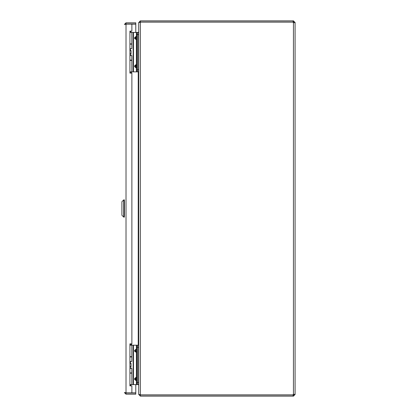 <?xml version="1.0" encoding="UTF-8"?>
<svg xmlns="http://www.w3.org/2000/svg" width="417" height="417" viewBox="0 0 417 417"><rect width="100%" height="100%" fill="white"/><g stroke="black" fill="none" stroke-linecap="round" stroke-linejoin="round"><path stroke-width="0.63" d="M124.37 202.245L124.37 214.755M126.017 394.195L135.786 394.195L135.786 393.038L126.017 393.038L126.017 394.195L124.37 392.548L125.606 392.814M125.606 24.186L124.37 24.452L126.017 22.805L126.017 23.962L135.786 23.962L135.786 22.805L126.017 22.805M129.922 385.876L131.876 385.876L131.876 392.866L126.017 392.866L126.017 24.134L131.876 24.134L131.876 31.124L129.922 31.124L129.922 73.142L131.876 73.142L131.876 343.858L129.922 343.858L129.922 385.876M125.527 24.452L126.017 23.962M126.017 393.038L125.527 392.548M131.876 24.134L135.786 24.134L135.786 32.401M135.786 384.61L135.786 392.866L131.876 392.866M123.755 199.879L121.91 201.729L121.91 215.271L123.755 217.121L123.755 199.879L124.37 199.879L124.37 217.121L123.755 217.121M293.933 22.685L295.09 22.685L293.448 22.685L293.933 22.685L293.448 22.685L293.448 394.315L295.09 394.315L295.09 22.685L293.933 22.685M295.09 394.503L293.933 394.315L295.09 394.503L293.448 396.15L293.099 396.15L293.099 394.993L293.448 394.993L293.448 396.15M293.933 394.503L293.448 394.993M293.448 22.007L293.099 22.007L293.099 20.85L293.448 20.85L293.448 22.007L293.933 22.497M293.099 396.15L140.362 396.15L140.362 394.993L293.099 394.993M293.099 22.007L140.362 22.007L140.362 20.85L293.099 20.85M293.448 20.85L295.09 22.497M293.448 394.315A1.095 1.095 0 0 0 293.062 394.899L140.362 394.899L140.362 22.101L293.062 22.101A1.095 1.095 0 0 0 293.448 22.685M140.362 394.993L139.872 394.503M139.872 22.497L140.362 22.007M138.825 22.497L140.362 20.85M139.982 22.195L138.715 22.669L138.715 394.331L140.362 394.821M140.362 396.15L138.825 394.503M137.746 384.61L137.746 382.655L136.823 382.655L136.823 384.61L138.23 384.599L138.715 385.089L138.715 394.503M138.715 22.497L138.715 31.911L138.23 32.401L131.053 32.453M138.715 384.917L138.694 384.422L137.746 384.422M137.746 32.578L138.715 32.578L138.715 32.083M131.115 384.61L131.595 384.599M130.12 385.876L131.251 384.745M131.251 32.255L130.615 31.619M138.715 71.672L137.746 71.672M137.746 345.328L138.715 345.328M130.693 53.684L130.844 53.949L129.922 53.949M129.922 73.027L130.844 71.86M130.49 31.124L130.844 32.297L130.49 31.124M128.577 24.103L130.297 24.061L128.577 24.134M137.746 34.408L137.746 32.453L136.823 32.453L136.823 34.408L137.746 34.408L137.746 69.905L136.823 69.905L136.823 34.408M137.746 71.86L136.823 71.86L137.746 71.86L137.746 69.905M136.823 32.453L129.922 32.453M136.823 69.905L136.823 71.86L129.922 71.86M129.922 43.9L131.824 43.9L131.824 32.453M131.824 71.86L131.824 60.413L129.922 60.413M136.823 68.153L136.239 67.351L136.594 66.621L136.239 65.109L136.823 64.307L136.401 64.307L136.239 65.109L135.176 65.839L135.176 66.621L136.239 67.351L136.401 68.153L136.823 68.153M136.401 32.453L136.401 36.159L136.823 36.159L135.176 37.692L136.594 37.692L136.401 36.159L134.623 37.692L134.623 38.473L136.823 40.006L136.239 39.203L136.594 38.473L135.176 38.473L136.239 39.203L136.401 40.006L136.401 64.307L134.623 65.839L134.623 66.621L136.401 68.153L136.401 71.86M130.735 366.512L129.922 366.699M129.922 385.777L130.844 384.61M130.485 343.858L130.844 345.047L130.485 343.858M137.746 347.158L137.746 345.203L136.823 345.203L136.823 347.158L137.746 347.158L137.746 382.655M136.823 345.203L129.922 345.203M136.823 382.655L136.823 347.158M136.823 384.61L129.922 384.61M129.922 356.65L131.824 356.65L131.824 345.203M131.824 384.61L131.824 373.163L129.922 373.163M136.823 380.903L136.239 380.101L136.594 379.371L136.239 377.859L136.823 377.057L136.401 377.057L136.239 377.859L135.176 378.589L135.176 379.371L136.239 380.101L136.401 380.903L136.823 380.903M136.401 345.203L136.401 348.909L136.823 348.909L135.176 350.442L136.594 350.442L136.401 348.909L134.623 350.442L134.623 351.223L136.823 352.756L136.239 351.953L136.594 351.223L135.176 351.223L136.239 351.953L136.401 352.756L136.401 377.057L134.623 378.589L134.623 379.371L136.401 380.903L136.401 384.61M129.922 372.928L131.824 372.928L131.824 368.466L129.922 368.466M129.922 356.962L131.824 356.962L131.824 361.43L129.922 361.43M129.922 366.512L131.058 366.512L131.058 363.384L129.922 363.384M131.006 366.512L131.006 363.384M129.922 60.1L131.824 60.1L131.824 55.638L129.922 55.638M129.922 44.134L131.824 44.134L131.824 48.601L129.922 48.601M129.922 53.684L131.058 53.684L131.058 50.556L129.922 50.556M131.006 53.684L131.006 50.556M138.23 345.328L138.23 71.672M131.595 71.86L131.595 73.142M131.595 343.858L131.595 345.203M131.251 345.203L131.251 343.858M131.251 73.142L131.251 71.86M138.715 69.717L137.746 69.717M138.715 34.533L137.746 34.533M138.715 382.467L137.746 382.467M138.715 347.283L137.746 347.283M133.148 32.453L133.148 71.86M133.497 71.86L133.497 32.453M134.623 65.839L136.823 65.839M136.823 66.621L134.623 66.621M136.823 37.692L136.823 38.473M134.623 38.473L135.176 38.473L135.176 37.692L134.623 37.692M133.148 345.203L133.148 384.61M133.497 384.61L133.497 345.203M134.623 378.589L136.823 378.589M136.823 379.371L134.623 379.371M136.823 350.442L136.823 351.223M134.623 351.223L135.176 351.223L135.176 350.442L134.623 350.442M130.844 53.949L130.844 55.638M130.844 60.1L130.844 60.413M130.412 48.601L130.412 50.556M128.577 24.061L129.437 24.019M130.844 366.699L130.844 368.466M130.412 361.43L130.412 363.384M130.844 356.65L130.844 356.962"/></g></svg>
